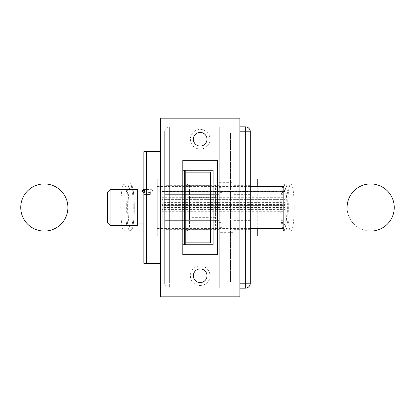 <?xml version="1.0" encoding="UTF-8"?>
<svg xmlns="http://www.w3.org/2000/svg" width="415" height="415" viewBox="0 0 415 415"><rect width="100%" height="100%" fill="white"/><g stroke="black" fill="none" stroke-linecap="round" stroke-linejoin="round"><path stroke-width="0.31" stroke-dasharray="2.08 1.56" d="M250.307 185.661L250.307 229.339L250.307 185.661L232.94 185.661L232.94 229.339L232.94 185.661M250.307 229.339L232.94 229.339M250.307 194.345L232.94 194.345L250.307 194.345M219.286 185.661L219.286 229.339L219.286 185.661L164.693 185.661L164.693 229.339L164.693 185.661M219.286 229.339L164.693 229.339M219.286 194.345L164.693 194.345L219.286 194.345M189.51 185.163L189.51 229.837L189.51 185.163L164.693 185.163L164.693 229.837L164.693 185.163M189.51 229.837L164.693 229.837M232.94 229.837L232.94 185.163L232.94 229.837L250.307 229.837L250.307 185.163L250.307 229.837M232.94 185.163L250.307 185.163M219.286 157.866L219.286 182.683L219.286 157.866L232.94 157.866L232.94 182.683L232.94 157.866M219.286 182.683L232.94 182.683M219.286 195.091L219.286 219.909L219.286 195.091L232.94 195.091L232.94 219.909L232.94 195.091M219.286 219.909L232.94 219.909M219.286 232.317L219.286 257.134L219.286 232.317L232.94 232.317L232.94 257.134L232.94 232.317M219.286 257.134L232.94 257.134M215.567 229.837L215.567 185.163L215.567 229.837L219.286 229.837L219.286 185.163L219.286 229.837M215.567 185.163L219.286 185.163M185.785 242.863L185.785 172.137L210.602 172.137L210.602 242.863L185.785 242.863L185.785 172.137M185.785 185.163A1.24 1.24 0 0 1 187.025 183.923L209.362 183.923A1.24 1.24 0 0 1 210.602 185.163L210.602 229.837A1.24 1.24 0 0 1 209.362 231.077L187.025 231.077A1.24 1.24 0 0 1 185.785 229.837L185.785 185.163L185.785 229.837M215.567 217.673L189.51 217.673L189.51 197.327L189.51 217.673L215.567 217.673L215.567 197.327L189.51 197.327L215.567 197.327L215.567 217.673M184.545 244.726L213.082 244.726L213.082 170.275L184.545 170.275L184.545 244.726L185.785 244.726L182.808 244.726L182.808 254.654L217.553 254.654L217.553 160.346L182.808 160.346L182.808 244.726L182.808 170.275L185.785 170.275L184.545 170.275L184.545 244.726M164.693 131.809A4.964 4.964 0 0 1 169.652 126.845A4.964 4.964 0 0 0 164.693 131.809L164.693 283.191L164.693 131.809L169.652 131.809L169.652 126.845L219.286 126.845L219.286 288.155L169.652 288.155A4.964 4.964 0 0 1 164.693 283.191A4.964 4.964 0 0 0 169.652 288.155L169.652 126.845L219.286 126.845L219.286 288.155L169.652 288.155L169.652 283.191L164.693 283.191M239.886 288.155L232.94 288.155L232.94 283.191L239.886 283.191M239.886 131.809L232.94 131.809L232.94 126.845L232.94 288.155L245.348 288.155A4.964 4.964 0 0 0 250.307 283.191L250.307 131.809A4.964 4.964 0 0 0 245.348 126.845L245.348 288.155A4.964 4.964 0 0 0 250.307 283.191M239.886 126.845L245.348 126.845A4.964 4.964 0 0 1 250.307 131.809M232.94 131.809L232.94 283.191M219.286 220.656L164.693 220.656L219.286 220.656M250.307 220.656L232.94 220.656L250.307 220.656M210.602 183.923L185.785 183.923M210.602 231.077L185.785 231.077M143.849 189.51L143.222 189.51M142.48 190.252L143.849 190.252M151.662 189.51L152.404 190.252L152.404 191.989L147.444 192.804L152.404 191.989L157.244 191.989L157.244 223.011L157.244 191.989M137.64 191.989L137.64 223.011L137.64 191.989M142.48 191.989L147.444 192.804L143.849 192.373M143.849 223.011L157.244 223.011M285.053 223.633L285.053 191.533L285.053 213.907L285.053 191.611L162.208 191.611L162.208 195.019L285.053 195.019L162.208 195.019L162.208 196.881L285.053 196.881M283.813 224.873L283.813 190.127L283.813 224.873L162.208 224.873L162.208 190.127L162.208 224.873M162.208 191.367L285.053 191.367L162.208 191.611M283.813 190.127L162.208 190.127M283.813 186.408L283.813 195.091L157.244 195.091L157.244 228.592L157.244 186.408L157.244 195.091L283.813 195.091L283.813 228.592M157.244 186.408L250.307 186.408M157.244 228.592L250.307 228.592M283.813 189.878L283.813 225.122L283.813 189.878L162.208 189.878L162.208 225.122L162.208 189.878M283.813 225.122L162.208 225.122M157.244 219.909L283.813 219.909L157.244 219.909M162.208 196.881L162.208 197.68L285.053 197.68M162.208 197.68L162.208 199.605L285.053 199.605L162.208 199.605L162.208 201.208L285.053 201.208M162.208 201.208L162.208 203.002L285.053 203.002M162.208 203.002L162.208 213.907L285.053 213.907L162.208 213.907L162.208 212.127L285.053 212.127M162.208 212.127L162.208 211.271L285.053 211.271M162.208 211.271L162.208 209.575L285.053 209.575M162.208 209.575L162.208 207.5L285.053 207.5M162.208 207.5L162.208 205.415L285.053 205.415L162.208 205.415L162.208 204.476L285.053 204.476M162.208 204.476L162.208 202.401L285.053 202.401M162.208 202.401L162.208 191.533M110.094 225.371L137.64 225.371L137.64 189.629L110.094 189.629L107.61 192.114L107.61 222.886L110.094 225.371L110.094 189.629M148.876 189.51L146.007 189.51L148.876 189.51L148.876 194.469L146.007 194.469L148.876 194.469L148.876 189.51M144.576 189.51L146.007 189.51L144.576 189.51L144.576 194.469L146.007 194.469L146.007 189.51L146.007 194.469L144.576 194.469M150.308 194.469L148.876 194.469L150.308 194.469L150.308 189.51M67.904 207.5A23.577 23.577 0 0 0 44.327 183.923L124.09 183.923A23.577 3.284 90 0 1 127.374 207.5A23.577 3.284 90 0 1 124.09 231.077A23.577 3.284 90 0 1 120.807 207.5A23.577 3.284 90 0 1 124.09 183.923L129.957 183.923A23.577 3.284 -90 0 0 126.679 207.5A23.577 3.284 -90 0 0 129.957 231.077A23.577 3.284 -90 0 0 133.241 207.5A23.577 3.284 -90 0 0 129.957 183.923C131.347 182.642 134.014 186.408 134.31 207.5A22.337 3.107 90 0 1 131.187 229.837A22.337 3.107 90 0 1 128.079 207.5A22.337 3.107 90 0 1 131.187 185.163A22.337 3.107 90 0 1 134.294 207.5C134.434 222.035 132.001 231.295 131.539 230.175L129.957 231.077L44.327 231.077A23.577 23.577 0 0 0 67.904 207.5A23.577 23.577 0 0 1 44.327 231.077M157.244 207.5L157.244 236.042L164.693 236.042L157.244 236.042L157.244 178.958L164.693 178.958L164.693 236.042L164.693 178.958L157.244 178.958L157.244 207.5M169.652 207.5L169.652 188.887L169.652 207.5M250.307 207.5L250.307 236.042L257.757 236.042L257.757 178.958L250.307 178.958L250.307 207.5M257.757 228.592L257.757 186.408M250.307 236.042L250.307 178.958M347.096 207.5A23.577 23.577 0 0 0 370.673 231.077A23.577 23.577 0 0 1 347.096 207.5A23.577 23.577 0 0 1 370.673 183.923A23.577 23.577 0 0 0 347.096 207.5M245.348 207.5L245.348 226.113L245.348 207.5M219.286 276.987L219.286 281.951L221.771 281.951L219.286 281.951L219.286 133.049L221.771 133.049L219.286 133.049L219.286 187.647L221.771 187.647L221.771 192.612L219.286 192.612L219.286 222.388L221.771 222.388L219.286 222.388L219.286 276.987L221.771 276.987L221.771 281.951L221.771 187.647M221.771 276.987L221.771 192.612L219.286 192.612L219.286 187.647M230.455 276.987L230.455 281.951L232.94 281.951L230.455 281.951L230.455 133.049L232.94 133.049L230.455 133.049L230.455 276.987L232.94 276.987L232.94 281.951L232.94 133.049L232.94 276.987M190.376 139.253A9.804 9.804 0 0 0 200.18 149.058A9.804 9.804 0 0 0 209.98 139.253A9.804 9.804 0 0 0 200.18 129.449A9.804 9.804 0 0 0 190.376 139.253M190.376 275.747A9.804 9.804 0 0 0 200.18 285.551A9.804 9.804 0 0 0 209.98 275.747A9.804 9.804 0 0 0 200.18 265.942A9.804 9.804 0 0 0 190.376 275.747M160.47 151.662L160.47 296.844L239.886 296.844L239.886 118.156L160.47 118.156L160.47 151.662L143.849 151.662M160.47 263.338L143.849 263.338M185.785 170.275L185.785 244.726M210.602 185.163L210.602 229.837M209.362 183.923L187.025 183.923M209.362 231.077L187.025 231.077M219.286 131.809L169.652 131.809L169.652 283.191L219.286 283.191M294.194 207.5A23.577 3.284 -90 0 1 290.91 231.077A23.577 3.284 -90 0 1 287.626 207.5A23.577 3.284 -90 0 1 290.91 183.923A23.577 3.284 -90 0 1 294.194 207.5M286.921 207.5A22.337 3.107 -90 0 1 283.813 229.837A22.337 3.107 -90 0 1 280.706 207.5A22.337 3.107 -90 0 1 283.813 185.163A22.337 3.107 -90 0 1 286.921 207.5M281.759 207.5A23.577 3.284 90 0 0 285.043 231.077A23.577 3.284 90 0 0 288.321 207.5A23.577 3.284 90 0 0 285.043 183.923A23.577 3.284 90 0 0 281.759 207.5M221.771 138.013L219.286 138.013M221.771 227.353L219.286 227.353M232.94 138.013L230.455 138.013M157.244 183.923L143.849 183.923M169.652 188.887L157.244 188.887M157.244 231.077L143.849 231.077M169.652 226.113L157.244 226.113M245.348 226.113L257.757 226.113M290.91 231.077L285.043 231.077C283.652 232.359 280.986 228.592 280.69 207.5C280.566 192.965 282.999 183.705 283.461 184.825L285.043 183.923L370.673 183.923M245.348 188.887L257.757 188.887"/><path stroke-width="0.62" d="M185.785 231.077L187.902 231.077L187.902 242.863L185.785 242.863M185.785 172.137L210.602 172.137L210.602 183.923L185.785 183.923M210.239 231.077L210.602 231.077L210.602 242.863L210.239 242.863L210.239 231.077L187.902 231.077M187.902 242.863L210.239 242.863M210.602 183.923L210.602 231.077M213.082 170.275L185.785 170.275L185.785 244.726L213.082 244.726L213.082 170.275M239.886 126.845L245.348 126.845A4.964 4.964 0 0 1 250.307 131.809L250.307 283.191A4.964 4.964 0 0 1 245.348 288.155L239.886 288.155M137.64 191.989L142.48 191.989L143.849 192.373M137.64 223.011L143.849 223.011M283.813 190.127L285.053 191.367L285.053 223.633L283.813 224.873M250.307 186.408L283.813 186.408L283.813 228.592L250.307 228.592M110.094 225.371L137.64 225.371L137.64 189.629L110.094 189.629L110.094 225.371L107.61 222.886L107.61 192.114L110.094 189.629M143.849 190.252L142.48 190.252L142.48 191.989M142.48 190.252L143.222 189.51L143.849 189.51M143.849 183.923L44.327 183.923A23.577 23.577 0 0 0 20.75 207.5A23.577 23.577 0 0 1 44.327 183.923A23.577 23.577 0 0 1 67.904 207.5A23.577 23.577 0 0 1 44.327 231.077A23.577 23.577 0 0 1 20.75 207.5A23.577 23.577 0 0 0 44.327 231.077A23.577 23.577 0 0 1 20.75 207.5A23.577 23.577 0 0 0 44.327 231.077L44.327 231.077A23.577 23.577 0 0 0 67.904 207.5M257.757 228.592L257.757 236.042L250.307 236.042M257.757 186.408L257.757 178.958L250.307 178.958M290.91 231.077L370.673 231.077A23.577 23.577 0 0 0 394.25 207.5A23.577 23.577 0 0 1 370.673 231.077L257.757 231.077M347.096 207.5A23.577 23.577 0 0 1 370.673 183.923A23.577 23.577 0 0 1 394.25 207.5A23.577 23.577 0 0 0 370.673 183.923L370.673 183.923A23.577 23.577 0 0 1 394.25 207.5A23.577 23.577 0 0 0 370.673 183.923L370.673 183.923A23.577 23.577 0 0 0 347.096 207.5M193.354 139.253A6.827 6.827 0 0 0 200.18 146.075A6.827 6.827 0 0 0 207.002 139.253A6.827 6.827 0 0 0 200.18 132.427A6.827 6.827 0 0 0 193.354 139.253M193.354 275.747A6.827 6.827 0 0 0 200.18 282.574A6.827 6.827 0 0 0 207.002 275.747A6.827 6.827 0 0 0 200.18 268.925A6.827 6.827 0 0 0 193.354 275.747M182.808 160.346L182.808 254.654L217.553 254.654L217.553 160.346L182.808 160.346M160.47 118.156L160.47 296.844L239.886 296.844L239.886 118.156L160.47 118.156M146.62 151.662L146.62 263.338L143.849 263.338L143.849 151.662L160.47 151.662M146.62 263.338L160.47 263.338M182.808 244.726L185.785 244.726M182.808 170.275L185.785 170.275M210.602 185.163A1.24 1.24 0 0 0 209.362 183.923A1.24 1.24 0 0 1 210.602 185.163L187.902 185.163L187.902 229.837L210.239 229.837L210.239 185.163A1.24 0.877 -90 0 0 209.362 183.923M187.025 183.923A1.24 1.24 0 0 0 185.785 185.163A1.24 1.24 0 0 1 187.025 183.923A1.24 0.877 -90 0 1 187.902 185.163L185.785 185.163M209.362 231.077A1.24 1.24 0 0 0 210.602 229.837L210.239 229.837A1.24 0.877 -90 0 1 209.362 231.077A1.24 1.24 0 0 0 210.602 229.837M187.025 231.077A1.24 1.24 0 0 1 185.785 229.837L187.902 229.837A1.24 0.877 -90 0 1 187.025 231.077M210.239 183.923L210.239 172.137M187.902 172.137L187.902 183.923M239.886 283.191L250.307 283.191M245.348 126.845L245.348 288.155M239.886 131.809L250.307 131.809M143.849 231.077L44.327 231.077M257.757 183.923L370.673 183.923"/></g></svg>
